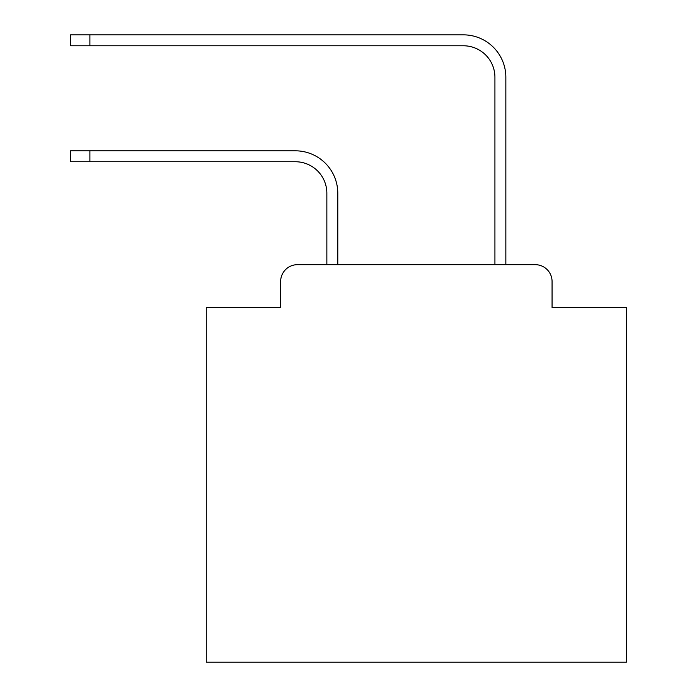 <?xml version="1.0" encoding="UTF-8"?>
<svg xmlns="http://www.w3.org/2000/svg" width="697" height="697" viewBox="0 0 697 697"><rect width="100%" height="100%" fill="white"/><g stroke="black" fill="none" stroke-linecap="round" stroke-linejoin="round"><path stroke-width="1.05" d="M280.647 281.483L280.647 307.534L280.647 281.483A16.806 16.806 0 0 1 297.453 264.677L326.858 264.677L326.858 193.252A31.513 31.513 0 0 0 295.354 161.739A31.513 31.513 0 0 1 326.858 193.252A31.513 31.513 0 0 0 295.354 161.739A31.513 31.513 0 0 1 326.858 193.252A31.513 31.513 0 0 0 295.354 161.739A31.513 31.513 0 0 1 326.858 193.252A31.513 31.513 0 0 0 295.354 161.739A31.513 31.513 0 0 1 326.858 193.252A31.513 31.513 0 0 0 295.354 161.739A31.513 31.513 0 0 1 326.858 193.252A31.513 31.513 0 0 0 295.354 161.739A31.513 31.513 0 0 1 326.858 193.252A31.513 31.513 0 0 0 295.354 161.739A31.513 31.513 0 0 1 326.858 193.252A31.513 31.513 0 0 0 295.354 161.739A31.513 31.513 0 0 1 326.858 193.252A31.513 31.513 0 0 0 295.354 161.739A31.513 31.513 0 0 1 326.858 193.252A31.513 31.513 0 0 0 295.354 161.739A31.513 31.513 0 0 1 326.858 193.252A31.513 31.513 0 0 0 295.354 161.739A31.513 31.513 0 0 1 326.858 193.252A31.513 31.513 0 0 0 295.354 161.739A31.513 31.513 0 0 1 326.858 193.252A31.513 31.513 0 0 0 295.354 161.739A31.513 31.513 0 0 1 326.858 193.252A31.513 31.513 0 0 0 295.354 161.739A31.513 31.513 0 0 1 326.858 193.252A31.513 31.513 0 0 0 295.354 161.739A31.513 31.513 0 0 1 326.858 193.252A31.513 31.513 0 0 0 295.354 161.739A31.513 31.513 0 0 1 326.858 193.252A31.513 31.513 0 0 0 295.354 161.739A31.513 31.513 0 0 1 326.858 193.252A31.513 31.513 0 0 0 295.354 161.739A31.513 31.513 0 0 1 326.858 193.252A31.513 31.513 0 0 0 295.354 161.739A31.513 31.513 0 0 1 326.858 193.252A31.513 31.513 0 0 0 295.354 161.739L70.563 161.739L70.563 150.813L89.887 150.813L89.887 161.739M552.068 307.534L552.068 281.483L552.068 307.534L626.437 307.534L626.437 662.15L206.277 662.15L206.277 307.534L280.647 307.534M552.068 281.483A16.806 16.806 0 0 0 535.261 264.677L297.453 264.677M89.887 150.813L295.354 150.813A42.439 42.439 0 0 1 337.784 193.252L337.784 264.677L337.784 193.252L337.784 264.677L337.784 193.252L337.784 264.677L337.784 193.252L337.784 264.677L337.784 193.252L337.784 264.677L337.784 193.252L337.784 264.677L337.784 193.252L337.784 264.677L337.784 193.252L337.784 264.677L337.784 193.252L337.784 264.677L337.784 193.252L337.784 264.677L337.784 193.252L337.784 264.677L337.784 193.252L337.784 264.677L337.784 193.252L337.784 264.677L337.784 193.252L337.784 264.677L337.784 193.252L337.784 264.677L337.784 193.252L337.784 264.677L337.784 193.252L337.784 264.677L337.784 193.252L337.784 264.677L337.784 193.252L337.784 264.677L337.784 193.252L337.784 264.677L494.922 264.677L494.922 77.289A31.513 31.513 0 0 0 463.418 45.775A31.513 31.513 0 0 1 494.922 77.289A31.513 31.513 0 0 0 463.418 45.775A31.513 31.513 0 0 1 494.922 77.289A31.513 31.513 0 0 0 463.418 45.775A31.513 31.513 0 0 1 494.922 77.289A31.513 31.513 0 0 0 463.418 45.775A31.513 31.513 0 0 1 494.922 77.289A31.513 31.513 0 0 0 463.418 45.775A31.513 31.513 0 0 1 494.922 77.289A31.513 31.513 0 0 0 463.418 45.775A31.513 31.513 0 0 1 494.922 77.289A31.513 31.513 0 0 0 463.418 45.775A31.513 31.513 0 0 1 494.922 77.289A31.513 31.513 0 0 0 463.418 45.775A31.513 31.513 0 0 1 494.922 77.289A31.513 31.513 0 0 0 463.418 45.775A31.513 31.513 0 0 1 494.922 77.289A31.513 31.513 0 0 0 463.418 45.775A31.513 31.513 0 0 1 494.922 77.289A31.513 31.513 0 0 0 463.418 45.775A31.513 31.513 0 0 1 494.922 77.289A31.513 31.513 0 0 0 463.418 45.775A31.513 31.513 0 0 1 494.922 77.289A31.513 31.513 0 0 0 463.418 45.775A31.513 31.513 0 0 1 494.922 77.289A31.513 31.513 0 0 0 463.418 45.775A31.513 31.513 0 0 1 494.922 77.289A31.513 31.513 0 0 0 463.418 45.775A31.513 31.513 0 0 1 494.922 77.289A31.513 31.513 0 0 0 463.418 45.775A31.513 31.513 0 0 1 494.922 77.289A31.513 31.513 0 0 0 463.418 45.775A31.513 31.513 0 0 1 494.922 77.289A31.513 31.513 0 0 0 463.418 45.775A31.513 31.513 0 0 1 494.922 77.289A31.513 31.513 0 0 0 463.418 45.775A31.513 31.513 0 0 1 494.922 77.289A31.513 31.513 0 0 0 463.418 45.775L70.563 45.775L70.563 34.85L89.887 34.85L89.887 45.775M89.887 34.85L463.418 34.85A42.439 42.439 0 0 1 505.848 77.289L505.848 264.677L505.848 77.289L505.848 264.677L505.848 77.289L505.848 264.677L505.848 77.289L505.848 264.677L505.848 77.289L505.848 264.677L505.848 77.289L505.848 264.677L505.848 77.289L505.848 264.677L505.848 77.289L505.848 264.677L505.848 77.289L505.848 264.677L505.848 77.289L505.848 264.677L505.848 77.289L505.848 264.677L505.848 77.289L505.848 264.677L505.848 77.289L505.848 264.677L505.848 77.289L505.848 264.677L505.848 77.289L505.848 264.677L505.848 77.289L505.848 264.677L505.848 77.289L505.848 264.677L505.848 77.289L505.848 264.677L505.848 77.289L505.848 264.677L505.848 77.289L505.848 264.677L535.261 264.677"/></g></svg>
